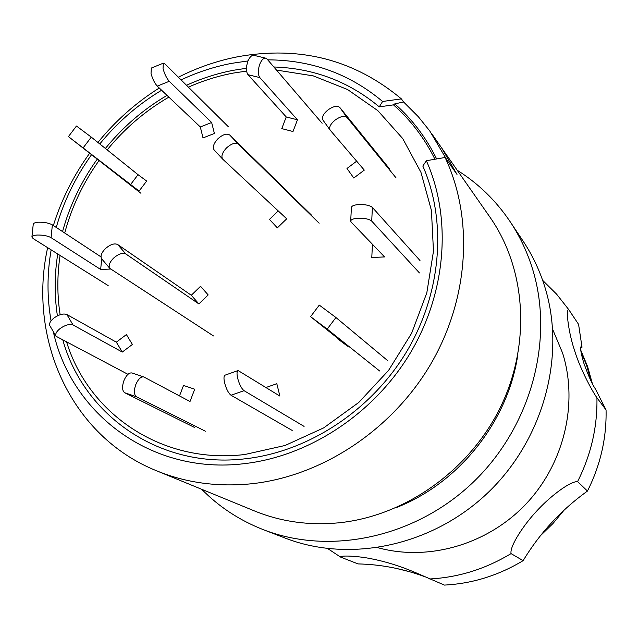 <?xml version="1.0" encoding="UTF-8"?>
<svg xmlns="http://www.w3.org/2000/svg" width="638" height="638" viewBox="0 0 638 638"><rect width="100%" height="100%" fill="white"/><g stroke="black" fill="none" stroke-linecap="round" stroke-linejoin="round"><path stroke-width="0.96" d="M156.773 470.868L254.634 511.006C280.792 521.669 308.68 525.616 338.307 522.865C404.604 516.349 469.321 470.804 500.359 407.411C531.326 343.954 526.127 268.837 489.976 217.183L441.687 148L456.999 174.413L445.085 157.474C473.787 218.188 469.201 298.448 430.618 364.33C391.891 430.1 321.959 476.139 251.795 483.74C217.925 487.185 186.256 482.894 156.773 470.868C70.834 436.448 27.506 338.85 47.643 247.664M267.729 59.852C311.328 59.948 349.616 73.817 382.593 101.474L401.39 98.882C354.377 59.677 299.972 45.609 238.189 56.662C217.502 60.658 197.557 67.508 178.353 77.206M159.253 88.004C135.934 102.702 115.486 120.853 97.917 142.449M89.647 153.232C73.545 175.506 61.447 199.606 53.353 225.533M273.854 66.99C313.8 68.266 348.938 81.56 379.267 106.865L393.471 104.863L394.786 103.866C412.108 119.115 426.048 137.473 436.631 158.942M186.503 85.277C201.752 78.33 217.454 73.322 233.596 70.252L246.443 68.274M53.281 331.561C71.44 414.301 151.996 474.951 243.971 463.698C309.071 456.369 373.876 413.823 410.29 353.037C446.56 292.148 451.911 217.749 426.367 160.728L422.835 166.039C447.15 221.418 441.608 293.281 406.422 351.993C371.093 410.601 308.529 451.6 245.606 458.754C160.202 469.209 84.128 415.896 62.891 340.221M57.412 315.85C54.31 295.482 54.421 274.858 57.731 253.988M62.556 231.586C69.717 205.572 81.273 181.423 97.223 159.149M105.39 148.455C122.903 126.97 143.446 109.273 167.036 95.381M51.048 320.834C46.973 297.507 47.005 273.846 51.144 249.857M56.248 227.439C63.72 201.329 75.483 177.093 91.553 154.715M99.783 143.957C117.392 122.337 137.999 104.433 161.613 90.237M181.056 79.886C197.421 72.19 214.312 66.671 231.722 63.337L248.023 60.929M426.367 160.728L445.085 157.474M382.593 101.474L379.267 106.865M401.39 98.882L403.591 101.984L418.416 116.818L429.765 130.957L447.118 160.369L456.999 174.413L441.687 148L431.527 133.438M311.384 215.022L229.808 135.089C226.889 133.143 222.949 134.355 217.973 138.717C213.61 143.43 212.358 147.211 214.209 150.058L222.606 159.029M319.144 223.204L238.405 144.18C235.51 142.258 231.57 143.494 226.578 147.872C222.199 152.602 220.915 156.374 222.75 159.189L286.701 218.81L277.347 227.87L269.475 219.416L278.24 210.923M389.371 168.655L339.791 107.455C337.319 105.406 333.419 106.195 328.099 109.832C323.33 113.819 321.6 117.217 322.908 120.016L329.958 129.865M396.086 177.922L347.032 117.464C344.568 115.446 340.668 116.26 335.333 119.904C330.548 123.9 328.793 127.281 330.085 130.056L364.29 170.115L353.779 178.018L346.984 168.472L356.666 161.183M276.493 70.076L313.242 75.874L347.527 89.511L377.84 110.653L402.745 138.598L420.944 172.324L431.424 210.428L433.473 251.236L426.814 292.842L411.63 333.235L388.574 370.391L358.755 402.466L323.673 427.891L285.082 445.476L244.896 454.495C162.682 464.608 88.921 414.54 66.679 342.207M60.132 314.725C57.109 295.227 57.093 275.464 60.076 255.455M64.717 233.006C71.687 206.983 83.123 182.835 99.034 160.561M107.184 149.898C124.673 128.437 145.241 110.845 168.871 97.12M188.401 87.159C202.916 80.691 217.829 76.01 233.149 73.107L246.579 71.073M434.933 159.237C424.43 138.039 410.609 119.92 393.471 104.863M403.591 101.984L394.786 103.866M322.118 123.27L267.019 59.023L265.791 58.194L253.94 55.347C251.715 55.02 249.705 56.989 247.895 61.256C245.933 67.165 245.965 71.647 247.999 74.694L286.239 116.953L281.773 128.621L292.994 131.516L297.46 119.808L286.239 116.953M265.791 58.194C263.598 57.867 261.596 59.852 259.786 64.135C257.824 70.06 257.84 74.55 259.833 77.597L297.46 119.808M163.192 63.234L151.358 68.035L151.023 73.482C152.53 78.976 154.619 83.195 157.275 86.122L200.316 126.962L203.012 137.92L214.392 133.47L211.649 122.504L200.316 126.962M228.197 126.579L165.098 64.071L163.32 63.186L163.049 68.617C164.564 74.12 166.638 78.346 169.261 81.297L211.649 122.504M140.934 193.29L68.433 136.612L139.092 191.057L146.66 181.048L138.039 174.684L130.495 184.661M68.433 136.612L76.448 126.021L91.282 137.122L138.039 174.684M108.157 285.585L33.152 238.588L31.9 237.041C32.059 235.932 33.83 235.262 37.219 235.031C42.985 234.944 47.603 235.813 51.072 237.655L100.668 269.475L110.621 269.037M31.916 236.889L33.24 224.281C33.399 223.141 35.17 222.455 38.559 222.215C44.309 222.112 48.919 222.997 52.372 224.887L101.003 256.891M101.665 258.805L100.668 269.475M127.967 374.331L56.016 336.25C55.035 334.113 56.423 331.521 60.187 328.474C65.379 324.925 69.67 323.769 73.059 324.997L122.281 352.056L132.385 344.464L126.404 334.583L116.339 342.167L122.281 352.056M56.016 336.25L49.9 325.755C48.903 323.602 50.282 320.994 54.031 317.955C59.206 314.414 63.489 313.282 66.886 314.542L116.339 342.167M205.404 431.216L136.492 396.788C133.972 394.818 133.741 390.759 135.79 384.602C138.223 379.052 140.878 376.492 143.765 376.938L190.012 401.501L194.702 389.204L183.521 385.456L179.517 395.919M194.518 427.452L124.705 392.745C122.161 390.767 121.906 386.716 123.947 380.575C126.38 375.048 129.059 372.512 131.978 372.967L143.765 376.938M304.087 426.399L244.059 390.679C241.515 388.654 239.394 384.531 237.679 378.31C236.682 373.78 236.818 371.188 238.11 370.55L279.899 396.086L276.812 383.717L266.046 387.473M292.196 430.451L231.036 395.241C228.452 393.231 226.315 389.124 224.616 382.912C223.635 378.382 223.802 375.79 225.134 375.136L238.11 370.55M387.505 360.502L335.931 317.517L319.279 305.108L310.586 316.655L347.558 346.179L337.614 338.786L337.861 338.451M379.634 370.981L327.214 329.104L310.578 316.663M419.987 260.503L372.401 207.454C369.88 205.372 365.391 204.399 358.939 204.527C354.202 204.886 351.697 205.875 351.418 207.494L350.685 221.099L351.187 222.152L384.586 256.931L371.787 257.497L372.425 244.745L372.863 244.721M419.453 272.936L371.707 221.091C369.179 219.057 364.681 218.092 358.221 218.212C353.476 218.563 350.964 219.52 350.685 221.099M213.475 335.939L109.888 268.431C108.253 265.894 109.425 262.513 113.404 258.286C118.389 253.916 122.528 252.473 125.838 253.964L198.889 303.927L208.171 294.931L200.547 286.287L191.296 295.258L198.889 303.927M109.888 268.431L101.785 258.956C100.134 256.396 101.29 253.007 105.246 248.788C110.214 244.434 114.362 243.014 117.687 244.537L191.296 295.258M568.705 309.55L578.578 324.367L582.023 347.2L581.146 346.522C579.99 347.479 580.867 352.981 583.786 363.014C588.491 376.037 592.343 384.65 595.358 388.845L606.06 409.939L596.929 397.769C590.804 389.021 578.993 365.909 574.415 349.959C569.096 334.743 565.364 309.342 568.681 309.526L568.705 309.55M201.728 489.306C219.145 506.963 239.697 520.425 263.382 529.692L285.186 538.089C350.063 563.306 432.771 545.945 488.548 492.113C544.342 438.322 566.305 354.17 544.517 285.92C539.373 269.762 532.228 254.809 523.08 241.076L510.121 221.633C495.909 200.547 478.285 183.425 457.247 170.282M263.382 529.692C330.261 555.698 415.904 537.579 473.795 481.642C531.709 425.745 554.621 338.443 532.204 267.92C526.908 251.22 519.547 235.797 510.121 221.633M396.381 507.561C458.459 483.349 507.497 422.125 517.57 356.251M424.605 576.616C402.825 568.649 380.647 564.415 358.07 563.92L340.572 557.078C340.373 555.148 358.444 556.081 371.22 558.752C385.352 561.512 399.699 565.946 414.269 572.063L444.391 585.086C472.208 583.65 498.445 575.508 523.12 560.65L511.046 553.601C509.547 546.008 524.492 523.902 536.622 511.158C548.313 498.103 569.271 481.363 577.597 481.578L587.454 491.053C600.446 465.158 606.65 438.115 606.06 409.939M523.12 560.65C539.812 533.089 561.257 509.89 587.454 491.053M580.692 347.654L582.023 347.2M540.402 535.745L552.939 523.575L564.104 510.121M396.174 568.37L409.939 571.815M592.399 383.725L587.582 366.523L580.779 350.19M591.019 380.966L586.737 365.757L580.907 351.219M238.405 144.18L229.808 135.089M339.791 107.455L347.032 117.464M259.833 77.597L247.999 74.694M169.261 81.297L157.275 86.122M91.282 137.122L83.251 147.729M52.372 224.887L51.072 237.655M66.886 314.542L73.059 324.997M136.492 396.788L124.705 392.745M244.059 390.679L231.036 395.241M335.931 317.517L327.214 329.104M372.401 207.454L371.707 221.091M117.687 244.537L125.838 253.964M377.919 547.707C428.034 561.544 487.073 544.86 525.656 504.363C564.207 463.834 578.499 403.32 562.58 353.021L552.715 329.471M596.929 397.769C597.495 426.862 591.051 454.798 577.597 481.578M511.046 553.601C485.55 568.992 458.459 577.446 429.765 578.961M214.209 150.058L222.75 159.189M322.908 120.016L330.085 130.056M568.681 309.526L556.535 294.07L542.651 280.337M327.772 548.616L340.572 557.078"/></g></svg>
